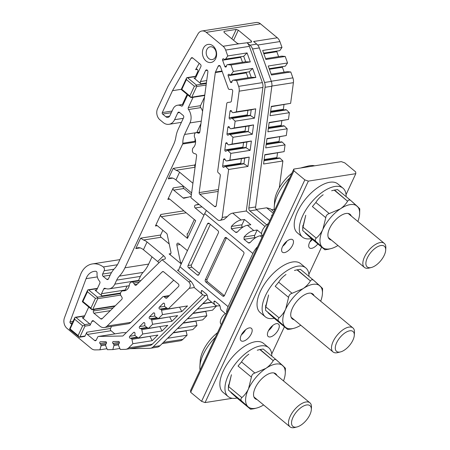 <?xml version="1.0" encoding="UTF-8"?>
<svg xmlns="http://www.w3.org/2000/svg" width="450" height="450" viewBox="0 0 450 450"><rect width="100%" height="100%" fill="white"/><g stroke="black" fill="none" stroke-linecap="round" stroke-linejoin="round"><path stroke-width="0.67" d="M339.84 352.052A12.904 6.199 129.6 0 0 340.515 351.911A12.904 6.199 129.6 0 0 354.296 335.284A12.904 6.199 129.6 0 0 346.854 331.796A12.904 6.199 129.6 0 0 335.964 344.43A12.904 6.199 129.6 0 0 339.84 352.052M340.515 351.911L337.809 352.592A15.598 7.492 -50.4 0 1 336.988 352.761A15.598 7.492 -50.4 0 1 333.022 351.939A15.598 7.492 -50.4 0 1 337.207 335.149A15.598 7.492 -50.4 0 1 352.924 327.915A15.598 7.492 -50.4 0 1 354.459 332.494L354.296 335.284M257.67 246.578A13.455 6.463 129.6 0 0 252.877 253.491L204.705 213.581A13.455 6.463 -50.4 0 1 206.421 210.532M226.153 314.162L221.619 310.404A13.455 6.463 -50.4 0 1 220.281 306.934L219.279 304.785L215.1 301.32L214.346 301.033L213.919 301.663A13.455 6.463 129.6 0 0 215.257 305.134L208.896 299.863A13.455 6.463 -50.4 0 1 207.557 296.392L206.556 294.244L202.376 290.779L201.623 290.492L201.195 291.122A13.455 6.463 129.6 0 0 202.534 294.593L194.254 287.556L189.141 288.36A4.039 3.111 -98.9 0 0 188.657 281.779L191.059 281.402L177.474 270.146L178.239 270.433L178.813 269.781A13.455 6.463 -50.4 0 1 179.921 266.732L228.088 306.641L252.877 253.491M228.088 306.641A13.455 6.463 129.6 0 0 226.688 313.014M210.358 224.409L191.447 264.96A1.614 1.243 -98.9 0 0 191.919 267.193L199.468 273.448M188.061 265.494L207.472 223.858A1.614 1.243 81.1 0 1 208.316 223.166A1.614 1.243 81.1 0 1 209.183 223.436L217.907 230.664A1.614 1.243 81.1 0 1 218.379 232.892L198.968 274.528A1.614 1.243 81.1 0 1 198.124 275.22A1.614 1.243 81.1 0 1 197.257 274.956L188.533 267.727A1.614 1.243 81.1 0 1 188.061 265.494L191.447 264.96M94.168 309.471L93.459 310.984A1.614 1.243 81.1 0 0 93.932 313.217L100.642 318.78A1.614 1.243 81.1 0 0 101.514 319.044A1.614 1.243 81.1 0 0 102.077 318.752L121.742 299.407A1.614 1.243 81.1 0 0 121.883 297.169L120.915 295.611A2.689 2.076 -98.9 0 1 121.151 291.876L121.719 291.319A2.689 2.076 -98.9 0 1 122.653 290.835A2.689 2.076 -98.9 0 1 123.109 290.829A8.072 6.221 81.1 0 0 124.47 290.807A8.072 6.221 81.1 0 0 129.426 284.614A2.689 2.076 -98.9 0 1 130.14 283.033L130.703 282.476A2.689 2.076 -98.9 0 1 131.642 281.993A2.689 2.076 -98.9 0 1 133.65 283.084L134.623 284.636A1.614 1.243 81.1 0 0 135.827 285.294A1.614 1.243 81.1 0 0 136.389 285.002L162.062 259.751L165.077 259.003C165.724 258.21 165.234 257.108 163.62 255.696L147.049 241.971L143.432 249.716L157.686 261.529L163.62 255.696M152.038 256.843L148.663 264.082A36.332 27.996 -98.9 0 1 143.083 272.402A17.494 13.478 -98.9 0 0 140.394 276.407L138.521 280.423A11.036 8.499 -98.9 0 1 138.257 280.957M127.08 286.043L125.241 289.991A1.614 1.243 -98.9 0 0 125.106 290.447M239.169 91.176A8.072 6.221 -98.9 0 0 238.652 86.355L262.378 82.631A8.072 6.221 81.1 0 1 262.896 87.457L239.169 91.176L236.396 111.847L233.061 112.68L232.234 112.416L231.519 111.06A1.074 0.827 -98.9 0 0 230.012 111.341L229.151 117.754A1.074 0.827 -98.9 0 0 230.462 118.935L231.469 118.125L232.29 118.389L235.142 121.191L234.231 127.946L230.895 128.773L230.074 128.509L229.359 127.153A1.074 0.827 -98.9 0 0 227.852 127.44L226.991 133.847A1.074 0.827 -98.9 0 0 228.302 135.028L229.303 134.224L230.13 134.483L232.976 137.289L232.071 144.039L228.735 144.872L227.908 144.607L227.194 143.246A1.074 0.827 -98.9 0 0 225.692 143.533L224.826 149.946A1.074 0.827 -98.9 0 0 226.136 151.127L227.143 150.317L227.964 150.581L230.816 153.382L229.911 160.138L226.569 160.965L225.748 160.701L225.034 159.345A1.074 0.827 -98.9 0 0 223.526 159.632L222.666 166.039A1.074 0.827 -98.9 0 0 223.976 167.22L224.983 166.416L225.804 166.674L228.651 169.476L222.21 217.434A4.039 3.111 -98.9 0 1 219.746 220.438A4.039 3.111 -98.9 0 1 217.569 219.769L190.98 197.741L196.599 155.874A1.614 1.243 81.1 0 0 195.576 153.922L194.102 153.456A2.689 2.076 -98.9 0 1 192.386 150.199L192.51 149.282A2.689 2.076 -98.9 0 1 193.258 147.729A8.072 6.221 81.1 0 0 194.642 137.424A2.689 2.076 -98.9 0 1 194.355 135.546L194.479 134.623A2.689 2.076 -98.9 0 1 196.127 132.621A2.689 2.076 -98.9 0 1 196.892 132.683L198.366 133.155A1.614 1.243 81.1 0 0 198.821 133.194A1.614 1.243 81.1 0 0 199.811 131.991L207.883 71.893A1.614 1.243 -98.9 0 0 206.398 69.902A1.614 1.243 -98.9 0 0 205.554 70.594L200.447 81.551L206.719 80.567M195.581 163.463L194.867 164.998A1.614 1.243 -98.9 0 0 195.109 166.995M93.769 321.064L91.901 321.356A1.614 1.243 -98.9 0 1 92.739 320.664A1.614 1.243 -98.9 0 1 93.611 320.934L99.956 326.188A8.072 6.221 -98.9 0 0 104.304 327.521L128.031 323.803A8.072 6.221 -98.9 0 0 130.843 322.346L173.728 280.159M104.304 327.521A8.072 6.221 -98.9 0 0 107.117 326.064L130.843 322.346M88.701 307.136L83.981 317.256A1.614 1.243 81.1 0 1 83.143 317.947A1.614 1.243 81.1 0 1 82.271 317.683L83.891 317.43M84.538 316.074L75.915 317.424L84.639 324.652L89.724 323.854L82.271 317.683M89.724 323.854A1.074 0.827 81.1 0 1 90.039 325.344L84.954 326.137L79.999 336.769L85.084 335.976L86.839 332.207A1.614 1.243 -98.9 0 0 87.311 334.44L94.579 340.464A1.614 1.243 -98.9 0 0 95.451 340.729A1.614 1.243 -98.9 0 0 96.289 340.037L97.644 337.14A1.614 1.243 -98.9 0 1 98.483 336.448A1.614 1.243 -98.9 0 1 98.617 336.437L122.484 336.015A1.614 1.243 -98.9 0 0 122.619 336.004A1.614 1.243 -98.9 0 0 123.182 335.711L162.726 296.814A1.614 1.243 -98.9 0 1 163.288 296.522A1.614 1.243 -98.9 0 1 164.154 296.792L165.532 297.928A1.614 1.243 -98.9 0 0 166.399 298.192A1.614 1.243 -98.9 0 0 166.961 297.906L178.487 286.571A1.614 1.243 -98.9 0 0 178.29 283.939L163.665 271.822A1.614 1.243 -98.9 0 0 162.799 271.558A1.614 1.243 -98.9 0 0 162.236 271.851L107.117 326.064M91.901 321.356L90.039 325.344M85.084 335.976A1.074 0.827 81.1 0 1 84.521 336.437L79.273 337.258L79.999 336.769M71.713 324.281L70.374 323.173A1.074 0.827 -98.9 0 1 70.026 321.767L86.068 278.674A14.535 11.199 -98.9 0 1 94.084 271.378A14.535 11.199 -98.9 0 1 95.76 271.277A1.614 1.243 81.1 0 1 97.071 273.212A8.612 6.638 81.1 0 0 99.529 281.194A1.614 1.243 -98.9 0 1 99.832 283.269L96.789 289.794A1.614 1.243 81.1 0 1 95.951 290.486A1.614 1.243 81.1 0 1 95.079 290.222L96.694 289.969M120.516 293.04L101.987 295.942L95.079 290.222M101.987 295.942A1.614 1.243 81.1 0 1 101.514 293.709L103.742 288.934A1.614 1.243 81.1 0 1 104.58 288.242A1.614 1.243 81.1 0 1 105.154 288.326A11.036 8.499 81.1 0 0 109.052 288.872L129.234 285.705M195.131 138.718A17.494 13.478 -98.9 0 0 195.024 141.3A1.614 1.243 81.1 0 1 194.861 142.104L182.655 144.017L124.937 267.801A36.332 27.996 81.1 0 1 119.357 276.12A17.494 13.478 81.1 0 0 116.668 280.125L114.795 284.141A11.036 8.499 81.1 0 1 109.052 288.872M182.655 144.017A1.614 1.243 -98.9 0 0 182.818 143.213L195.024 141.3M201.268 121.151L189.973 122.918L184.59 134.466A17.494 13.478 -98.9 0 0 182.818 143.213M189.973 122.918A11.036 8.499 -98.9 0 0 188.522 109.541A1.614 1.243 -98.9 0 1 188.308 107.584L193.101 97.312M187.633 94.978L182.762 105.424A1.614 1.243 -98.9 0 1 181.924 106.116A1.614 1.243 -98.9 0 1 181.232 105.975A8.612 6.638 81.1 0 0 177.553 105.227A8.612 6.638 81.1 0 0 173.07 108.917L169.869 115.779A3.769 2.902 -98.9 0 1 167.906 117.394A3.769 2.902 -98.9 0 1 165.881 116.775L162.607 114.064A1.074 0.827 -98.9 0 1 162.292 112.573L172.502 90.681L191.053 58.258A1.614 1.243 -98.9 0 1 191.835 57.679A1.614 1.243 -98.9 0 1 192.707 57.943L200.413 64.333A1.614 1.243 -98.9 0 1 200.886 66.561L195.722 77.636A1.614 1.243 81.1 0 1 194.878 78.328A1.614 1.243 81.1 0 1 194.012 78.064L195.626 77.805M206.404 82.924L200.919 83.784L194.012 78.064M200.919 83.784A1.614 1.243 81.1 0 1 200.447 81.551M238.652 86.355L236.548 80.477L255.87 77.451L251.224 77.31L249.249 71.803L230.361 75.026L229.202 74.374A1.074 0.827 -98.9 0 0 228.161 75.735L230.377 81.917A1.074 0.827 -98.9 0 0 231.919 81.973L232.335 80.533L233.089 80.151L236.548 80.477M231.114 74.644L249.249 71.803L252.641 68.439L233.325 71.466L231.114 74.644L230.361 75.026M233.325 71.466L230.991 64.957L227.531 64.631L226.772 65.008L226.361 66.448A1.074 0.827 -98.9 0 1 224.82 66.392L222.604 60.21A1.074 0.827 -98.9 0 1 223.639 58.854L224.803 59.501L225.557 59.119L227.762 55.946L225.658 50.068A8.072 6.221 -98.9 0 0 223.093 46.277L238.781 43.819L237.172 43.251L224.083 32.406L224.01 31.343L236.211 29.43L238.32 30.172L233.601 40.292M206.257 32.332A8.072 6.221 -98.9 0 0 201.909 30.999L256.146 22.5A8.072 6.221 81.1 0 1 260.494 23.833L206.257 32.332L223.093 46.277M201.909 30.999A8.072 6.221 -98.9 0 0 198 33.896L167.895 86.513L157.567 108.658A8.072 6.221 -98.9 0 0 159.924 119.818L163.192 122.529A10.766 8.297 -98.9 0 0 168.992 124.307A10.766 8.297 -98.9 0 0 174.594 119.694L183.296 118.333M179.668 112.539L177.795 112.832L174.594 119.694M177.795 112.832A1.614 1.243 81.1 0 1 178.639 112.14A1.614 1.243 81.1 0 1 179.505 112.404L183.144 115.419A1.614 1.243 81.1 0 1 183.611 117.647L178.228 129.195A26.91 20.734 -98.9 0 0 175.916 136.862A26.91 20.734 81.1 0 1 173.599 144.534L118.575 262.53A26.91 20.734 81.1 0 1 114.441 268.695A26.91 20.734 -98.9 0 0 110.306 274.854L108.433 278.871A1.614 1.243 81.1 0 1 107.595 279.562A1.614 1.243 81.1 0 1 106.723 279.298L108.337 279.045M110.154 275.181L103.089 276.283L106.723 279.298M103.089 276.283A1.614 1.243 81.1 0 1 102.617 274.056L111.459 272.666M113.968 269.213L104.158 270.748L102.617 274.056M104.158 270.748A2.689 2.076 -98.9 0 0 103.292 266.963A21.527 16.588 -98.9 0 0 92.362 263.936A21.527 16.588 -98.9 0 0 80.494 274.748L64.446 317.841A8.072 6.221 -98.9 0 0 67.05 328.404L91.328 348.514A8.072 6.221 -98.9 0 0 95.017 349.903L99.9 349.819L101.059 345.774L100.98 344.706L100.029 343.603A1.074 0.827 81.1 0 1 100.485 341.764L105.621 341.674A1.074 0.827 81.1 0 1 106.346 343.491L105.559 344.621L105.638 345.696L107.387 349.684L112.804 349.588L113.962 345.549L113.884 344.475L112.933 343.373A1.074 0.827 81.1 0 1 113.389 341.539L118.524 341.443A1.074 0.827 81.1 0 1 119.25 343.266L118.462 344.396L118.541 345.465L120.291 349.459L125.179 349.374A8.072 6.221 -98.9 0 0 125.837 349.312A8.072 6.221 -98.9 0 0 128.649 347.856L152.376 344.137L202.652 294.688M132.857 343.721L131.94 339.368L131.394 338.496L130.168 338.243A1.074 0.827 81.1 0 1 129.69 336.319L133.622 332.449A1.074 0.827 81.1 0 1 135 333.489L134.899 335.053L135.439 335.919L138.589 338.085L157.905 335.053L152.179 340.689L132.857 343.721L128.649 347.856M142.729 334.007L141.812 329.653L141.266 328.787L140.04 328.534A1.074 0.827 81.1 0 1 139.562 326.604L143.494 322.74A1.074 0.827 81.1 0 1 144.866 323.781L144.771 325.339L145.311 326.211L148.455 328.376L167.777 325.344L162.045 330.981L142.729 334.007L138.589 338.085M152.601 324.298L151.678 319.944L151.138 319.078L149.906 318.825A1.074 0.827 81.1 0 1 149.434 316.896L153.366 313.031A1.074 0.827 81.1 0 1 154.738 314.072L154.643 315.63L155.183 316.502L158.327 318.662L177.649 315.636L171.917 321.272L152.601 324.298L148.455 328.376M162.472 314.589L161.55 310.236L161.01 309.369L159.778 309.116A1.074 0.827 81.1 0 1 159.306 307.187L163.237 303.322A1.074 0.827 81.1 0 1 164.61 304.363L164.514 305.921L165.054 306.793L168.199 308.953L187.521 305.927L181.789 311.563L162.472 314.589L158.327 318.662M189.141 288.36L168.199 308.953M162.062 259.751L188.657 281.779M215.466 72.039A1.614 1.243 -98.9 0 0 215.319 72.551L199.192 192.589A1.614 1.243 -98.9 0 0 199.811 194.31L214.436 206.426A1.614 1.243 -98.9 0 0 215.303 206.696A1.614 1.243 -98.9 0 0 216.292 205.493L220.297 175.657A1.614 1.243 -98.9 0 0 219.684 173.931L218.306 172.794A1.614 1.243 -98.9 0 1 217.693 171.073L226.744 103.68A1.614 1.243 -98.9 0 1 227.728 102.482A1.614 1.243 -98.9 0 1 227.756 102.476L230.4 102.127A1.614 1.243 -98.9 0 0 230.428 102.122A1.614 1.243 -98.9 0 0 231.412 100.924L232.701 91.328A1.614 1.243 -98.9 0 0 231.294 89.331L229.556 89.46A1.614 1.243 -98.9 0 1 228.251 88.425L220.41 66.532A1.614 1.243 -98.9 0 0 219.026 65.509A1.614 1.243 -98.9 0 0 218.188 66.201L215.466 72.039L222.013 71.016M206.004 60.981A9.152 7.048 81.1 0 1 205.92 45.253A9.152 7.048 81.1 0 1 216.624 54.124A9.152 7.048 81.1 0 1 206.004 60.981M181.237 263.914L169.127 253.912L170.741 253.659M162.849 230.293L160.644 235.024A1.614 1.243 -98.9 0 0 161.111 237.257L169.194 243.951M161.111 237.257L143.533 240.013A5.383 2.256 -155 0 1 147.049 241.971M191.154 196.453L184.072 198.214A1.614 1.243 81.1 0 1 183.988 198.231A1.614 1.243 81.1 0 1 183.116 197.961L173.661 190.131A1.614 1.243 81.1 0 1 173.194 187.898L167.822 199.412A1.614 1.243 81.1 0 1 168.666 198.72A1.614 1.243 81.1 0 1 169.532 198.99L195.705 220.674L187.447 238.388L161.269 216.703A1.614 1.243 81.1 0 1 160.802 214.47L155.43 225.99A1.614 1.243 81.1 0 1 156.268 225.298A1.614 1.243 81.1 0 1 157.14 225.562L166.596 233.398A1.614 1.243 81.1 0 1 167.186 234.422L170.955 252.281A1.614 1.243 81.1 0 1 169.993 254.177A1.614 1.243 81.1 0 1 169.127 253.912M183.431 186.148L183.364 186.306A1.614 1.243 -98.9 0 0 183.831 188.533L191.374 194.782M194.861 142.104L195.525 140.676M199.53 132.086L199.907 131.282M204.491 97.127L200.509 105.671A1.614 1.243 -98.9 0 0 200.722 107.629L188.522 109.541M202.59 111.291A11.036 8.499 -98.9 0 0 200.722 107.629M200.925 123.694L196.813 132.514M163.395 342.411L182.886 339.356L187.088 335.216L167.771 338.248L173.498 332.612L192.819 329.586L196.959 325.507L177.643 328.539L183.369 322.903L202.691 319.871L206.831 315.799L187.509 318.831L193.241 313.194L212.563 310.162L216.641 305.803M206.831 315.799L205.774 311.226M196.959 325.507L195.907 320.934M187.088 335.216L186.036 330.649M182.886 339.356A8.072 6.221 81.1 0 1 180.067 340.813L162.163 343.62M250.864 42.176L251.409 41.017L251.482 42.081L247.072 42.773L249.986 45.186L256.764 44.123L253.597 41.496L277.324 37.777L260.494 23.833M277.324 37.777A8.072 6.221 81.1 0 1 279.889 41.569L281.993 47.447L279.787 50.619L263.722 53.398M276.761 51.356A1.074 0.827 -98.9 0 0 276.834 51.711L278.595 56.627M265.607 58.663L281.762 56.132L285.221 56.453L287.556 62.966L285.351 66.144L269.286 68.923M282.319 66.881A1.074 0.827 -98.9 0 0 282.398 67.236L284.158 72.146M271.17 74.183L287.319 71.651L290.779 71.977L292.882 77.85A8.072 6.221 81.1 0 1 293.406 82.676L271.873 86.051M270.551 111.999L285.699 109.626L286.521 109.89L289.373 112.691L270.051 115.718L271.305 106.374L290.627 103.348L293.406 82.676M290.627 103.348L271.266 106.689M283.995 104.692L283.382 109.254A1.074 0.827 -98.9 0 0 283.483 109.974M268.391 128.098L283.539 125.724L284.361 125.983L287.207 128.79L267.891 131.816L269.145 122.473L288.467 119.447L289.373 112.691M288.467 119.447L269.1 122.788M281.835 120.791L281.222 125.347A1.074 0.827 -98.9 0 0 281.323 126.067M266.226 144.191L281.374 141.817L282.201 142.082L285.047 144.883L265.725 147.909L266.985 138.566L286.301 135.54L287.207 128.79M286.301 135.54L266.94 138.881M279.675 136.884L279.062 141.441A1.074 0.827 -98.9 0 0 279.163 142.166M264.066 160.29L279.214 157.911L280.035 158.175L282.887 160.976L263.565 164.008L264.819 154.665L284.141 151.633L285.047 144.883M284.141 151.633L264.78 154.974M277.509 152.983L276.896 157.539A1.074 0.827 -98.9 0 0 276.998 158.259M279.281 187.813L282.887 160.976M211.652 302.147L203.113 303.486L197.381 309.116L216.703 306.09M256.281 209.424L266.642 207.804L270.461 208.845L273.926 211.714M290.779 71.977L271.463 75.004L268.234 65.998L287.556 62.966M281.993 47.447L262.676 50.473L265.905 59.484L285.221 56.453M272.087 215.651L271.569 215.224L272.346 215.106M119.863 348.486L112.804 349.588M106.959 348.711L99.9 349.819M231.469 118.125L249.598 115.284L250.425 115.549L251.19 109.834L255.713 108.821L254.458 118.164L235.142 121.191M229.303 134.224L247.438 131.377L248.265 131.642L249.03 125.933L253.553 124.914L234.231 127.946M253.553 124.914L252.298 134.257L232.976 137.289M227.143 150.317L245.278 147.476L246.099 147.741L246.87 142.026L251.387 141.013L232.071 144.039M251.387 141.013L250.132 150.356L230.816 153.382M224.983 166.416L243.112 163.569L243.939 163.834L244.704 158.124L249.227 157.106L229.911 160.138M249.227 157.106L247.972 166.449L243.939 163.834L225.804 166.674M228.651 169.476L247.972 166.449M222.21 217.434L227.323 216.636C229.072 214.605 230.878 213.435 232.746 213.114L246.302 210.988L262.896 87.457M255.713 108.821L236.396 111.847M262.378 82.631L249.384 46.35L225.658 50.068M247.084 52.914L250.307 61.926L245.666 61.785L243.692 56.278L247.084 52.914L227.762 55.946M250.307 61.926L230.991 64.957M252.641 68.439L255.87 77.451M195.559 76.297L197.758 71.584A1.614 1.243 -98.9 0 0 197.679 69.846A1.614 1.243 -98.9 0 0 196.414 69.086A1.614 1.243 -98.9 0 0 195.632 69.666L199.243 63.36M264.966 226.451L246.302 210.988M244.457 219.476L241.065 220.005A13.455 6.463 129.6 0 0 231.351 226.457L231.289 228.769L235.862 232.442L236.784 232.397L237.713 231.727A13.455 6.463 -50.4 0 1 247.427 225.276L250.819 224.747L244.457 219.476L241.976 224.792A1.614 1.243 81.1 0 0 242.449 227.019L231.289 228.769M255.465 237.803L255.172 237.561A1.614 1.243 81.1 0 1 254.7 235.328L257.181 230.018L253.789 230.546A13.455 6.463 129.6 0 0 244.074 236.998L244.013 239.31L248.586 242.983L249.508 242.938L250.436 242.269A13.455 6.463 -50.4 0 1 260.151 235.817L262.26 235.485M257.181 230.018L261.596 233.674M202.534 294.593A13.455 6.463 129.6 0 0 205.954 295.301L207.214 295.104M215.257 305.134A13.455 6.463 129.6 0 0 218.678 305.843L219.938 305.646M251.409 41.017L238.32 30.172M191.627 192.932L175.967 179.961A5.383 2.256 25 0 0 172.451 178.003L170.657 177.879L168.322 178.808L173.171 168.401L176.062 170.252A5.383 2.256 -155 0 1 179.578 172.209L192.921 183.263M179.921 266.732L204.705 213.581M181.204 263.919A1.614 1.243 81.1 0 1 180.619 262.89L181.8 262.704M180.039 244.536L176.85 245.036L180.619 262.89M176.85 245.036A1.614 1.243 81.1 0 1 177.806 243.141A1.614 1.243 81.1 0 1 178.678 243.405L187.425 250.65M203.946 215.218L195.199 207.973A1.614 1.243 81.1 0 1 194.574 206.314A1.614 1.243 81.1 0 1 195.486 205.065L198.821 204.238M243.827 253.974L224.415 295.611A1.614 1.243 81.1 0 1 223.571 296.303A1.614 1.243 81.1 0 1 222.705 296.038L205.796 282.032A1.614 1.243 81.1 0 1 205.329 279.799L224.741 238.162A1.614 1.243 81.1 0 1 225.585 237.471A1.614 1.243 81.1 0 1 226.451 237.741L243.354 251.741A1.614 1.243 81.1 0 1 243.827 253.974M226.502 237.78A1.614 1.243 -98.9 0 0 226.434 237.898L207.023 279.534A1.614 1.243 -98.9 0 0 207.495 281.767L224.353 295.729M266.676 224.797L249.879 210.881A2.689 2.076 81.1 0 1 248.856 208.013L255.634 206.949A2.689 2.076 -98.9 0 0 256.663 209.818L249.879 210.881M265.067 87.294A8.072 6.221 -98.9 0 0 264.549 82.474L271.327 81.411A8.072 6.221 81.1 0 1 271.845 86.237L265.067 87.294L248.856 208.013M264.549 82.474L252.557 48.977A8.072 6.221 -98.9 0 0 249.986 45.186M238.781 43.819L247.072 42.773A8.072 6.221 81.1 0 1 249.384 46.35M242.741 227.261L242.449 227.019M152.376 344.137A8.072 6.221 81.1 0 1 149.563 345.594L125.837 349.312M205.537 295.352L153.231 346.804A8.072 6.221 -98.9 0 1 150.418 348.261A8.072 6.221 -98.9 0 1 149.754 348.322L129.954 348.671M153.231 346.804L160.009 345.741L207.956 298.581M160.009 345.741A8.072 6.221 81.1 0 1 157.196 347.197L150.418 348.261M256.764 44.123A8.072 6.221 81.1 0 1 259.335 47.914L252.557 48.977M271.327 81.411L259.335 47.914M271.845 86.237L255.634 206.949M269.752 220.663L256.663 209.818M181.344 89.291L172.502 90.681M182.424 104.462L187.065 94.511M231.834 38.824L236.211 29.43M187.447 238.388L187.127 233.781L187.329 234.152L187.819 233.516L194.338 219.538M208.732 58.5A6.458 4.978 -98.9 0 0 212.214 59.569A6.458 4.978 -98.9 0 0 216.129 52.414A6.458 4.978 -98.9 0 0 210.212 46.806A6.458 4.978 -98.9 0 0 206.257 51.666A6.458 4.978 -98.9 0 0 208.732 58.5M269.196 68.676L285.351 66.144M263.638 53.151L279.787 50.619M264.009 160.689L280.035 158.175M266.175 144.591L282.201 142.082M268.335 128.498L284.361 125.983M270.495 112.399L286.521 109.89M202.821 303.767L211.894 302.349M192.949 313.476L205.914 311.445M183.083 323.184L196.042 321.154M173.211 332.899L186.171 330.863M118.496 344.835L113.962 345.549M118.957 343.682L113.884 344.475M105.593 345.066L101.059 345.774M106.054 343.907L100.98 344.706M181.789 311.563L179.55 307.176M161.55 310.236L179.977 307.108M167.355 308.374L161.01 309.369M171.917 321.272L169.678 316.884M151.678 319.944L170.106 316.817M157.483 318.082L151.138 319.078M162.045 330.981L159.806 326.593M141.812 329.653L160.234 326.526M147.611 327.791L141.266 328.787M152.179 340.689L149.934 336.302M131.94 339.368L150.362 336.24M137.739 337.5L131.394 338.496M241.414 158.636L240.801 163.198A1.074 0.827 -98.9 0 0 240.902 163.918M244.704 158.124L226.569 160.965M243.574 142.543L242.961 147.099A1.074 0.827 -98.9 0 0 243.062 147.825M250.132 150.356L246.099 147.741L227.964 150.581M246.87 142.026L228.735 144.872M245.734 126.45L245.126 131.006A1.074 0.827 -98.9 0 0 245.222 131.726M252.298 134.257L248.265 131.642L230.13 134.483M249.03 125.933L230.895 128.773M247.899 110.351L247.286 114.907A1.074 0.827 -98.9 0 0 247.388 115.633M251.19 109.834L233.061 112.68M254.458 118.164L250.425 115.549L232.29 118.389M246.223 72.54A1.074 0.827 -98.9 0 0 246.296 72.889L248.057 77.805M251.224 77.31L233.089 80.151M225.557 59.119L243.692 56.278L224.803 59.501M240.66 57.015A1.074 0.827 -98.9 0 0 240.739 57.369L242.499 62.286M245.666 61.785L227.531 64.631M111.544 326.385L110.565 328.489A1.614 1.243 -98.9 0 0 111.038 330.722L87.311 334.44M114.851 333.883L111.038 330.722M126.298 332.646L122.344 332.713A1.614 1.243 -98.9 0 0 122.209 332.73A1.614 1.243 -98.9 0 0 122.079 332.758M143.432 249.716A5.383 2.256 25 0 0 139.922 247.764L138.127 247.641L135.787 248.569L140.22 247.871M158.934 262.828L157.686 261.529M189.833 95.962L194.377 86.22L186.379 79.594L181.839 89.336L189.833 95.962L191.031 97.633L191.734 97.149L204.767 95.108M181.839 89.336L181.277 89.55L181.558 88.718L186.514 78.086L186.379 79.594M196.273 76.455L187.656 77.805L196.38 85.033L206.331 83.475M206.117 85.044L196.695 86.518L191.734 97.149M204.716 95.49L191.008 97.639L181.277 89.55M78.097 335.582L82.642 325.839L74.644 319.213L70.099 328.956L78.097 335.582L79.296 337.252L70.133 329.827L69.542 329.169L70.099 328.956M69.542 329.169L74.779 317.706L74.644 319.213M90.906 308.121L95.445 298.378L87.452 291.752L82.907 301.494L90.906 308.121L92.098 309.791L92.807 309.308L115.256 305.792M82.907 301.494L82.35 301.708L82.626 300.876L87.581 290.244L87.452 291.752M97.341 288.613L88.723 289.963L97.448 297.191L120.426 293.591M120.656 295.093L97.763 298.676L92.807 309.308M114.806 306.236L92.076 309.797L82.35 301.708M227.323 216.636L224.123 219.414L219.746 220.438M191.059 281.402C193.089 284.175 194.153 286.228 194.254 287.556M84.954 326.137L84.639 324.652M82.642 325.839L84.836 325.367M75.915 317.424L75.082 317.289M97.763 298.676L97.448 297.191M95.445 298.378L97.644 297.906M88.723 289.963L87.891 289.828M196.695 86.518L196.38 85.033M194.377 86.22L196.571 85.748M187.656 77.805L186.817 77.67M143.533 240.013L140.642 238.157L160.644 235.024M289.704 177.879A31.759 15.255 129.6 0 0 274.241 206.966L274.573 201.392A26.376 12.668 -50.4 0 1 291.876 173.216M300.938 167.951A26.376 12.668 -50.4 0 1 302.726 167.406L308.143 166.044A31.759 15.255 129.6 0 0 304.116 167.451M314.651 165.803A31.759 15.255 129.6 0 0 308.143 166.044M274.241 206.966A31.759 15.255 129.6 0 0 274.41 210.673M367.324 257.912A13.444 6.458 129.6 0 0 371.334 267.502A13.444 6.458 129.6 0 0 385.684 250.183A13.444 6.458 129.6 0 0 378.726 246.184A13.444 6.458 129.6 0 0 367.324 257.912M371.334 267.502L369.169 268.048A15.598 7.492 -50.4 0 1 364.382 267.39A15.598 7.492 -50.4 0 1 364.511 256.922A15.598 7.492 -50.4 0 1 384.283 243.371A15.598 7.492 -50.4 0 1 385.819 247.95L385.684 250.183M215.347 337.331A31.759 15.255 129.6 0 0 199.89 366.418L200.216 360.844A26.376 12.668 -50.4 0 1 217.524 332.668M199.89 366.418A31.759 15.255 129.6 0 0 200.059 370.125M292.967 417.364A13.444 6.458 129.6 0 0 296.983 426.954A13.444 6.458 129.6 0 0 311.332 409.635A13.444 6.458 129.6 0 0 304.369 405.636A13.444 6.458 129.6 0 0 292.967 417.364M296.983 426.954L294.817 427.5A15.598 7.492 -50.4 0 1 290.031 426.842A15.598 7.492 -50.4 0 1 290.16 416.374A15.598 7.492 -50.4 0 1 309.932 402.823A15.598 7.492 -50.4 0 1 311.462 407.402L311.332 409.635M311.4 238.59A31.759 15.255 -50.4 0 1 302.451 237.071A31.759 15.255 -50.4 0 1 302.715 215.752A31.759 15.255 -50.4 0 1 342.973 188.162A31.759 15.255 -50.4 0 1 346.129 196.667M342.973 188.162L337.882 183.943A31.759 15.255 129.6 0 0 297.624 211.534A31.759 15.255 129.6 0 0 297.366 232.852L302.451 237.071M237.049 398.042A31.759 15.255 -50.4 0 1 228.099 396.523A31.759 15.255 -50.4 0 1 228.358 375.204A31.759 15.255 -50.4 0 1 268.616 347.614A31.759 15.255 -50.4 0 1 271.772 356.119M268.616 347.614L263.526 343.395A31.759 15.255 129.6 0 0 223.273 370.986A31.759 15.255 129.6 0 0 223.009 392.304L228.099 396.523M278.432 329.496A8.072 3.876 -50.4 0 1 268.2 336.51A8.072 3.876 -50.4 0 1 268.267 331.088A8.072 3.876 -50.4 0 1 278.499 324.079A8.072 3.876 -50.4 0 1 278.432 329.496M292.624 245.16A8.072 3.876 -50.4 0 1 282.392 252.174A8.072 3.876 -50.4 0 1 282.459 246.757A8.072 3.876 -50.4 0 1 292.691 239.743A8.072 3.876 -50.4 0 1 292.624 245.16M346.044 194.614L355.804 173.678L308.351 181.114L205.082 402.576L201.572 401.332L190.665 392.299L190.541 390.527L293.811 169.071L293.934 170.837L304.841 179.876L308.351 181.114M232.391 398.295L205.082 402.576M271.688 354.066L284.417 326.767M308.863 274.343L321.598 247.044M317.846 243.934A8.072 3.876 -50.4 0 1 309.504 247.928A8.072 3.876 -50.4 0 1 309.572 242.505A8.072 3.876 -50.4 0 1 311.878 238.989M251.319 333.748A8.072 3.876 -50.4 0 1 241.082 340.762A8.072 3.876 -50.4 0 1 241.149 335.34A8.072 3.876 -50.4 0 1 251.387 328.326A8.072 3.876 -50.4 0 1 251.319 333.748M201.572 401.332L304.841 179.876M293.934 170.837L190.665 392.299M355.804 173.678L355.686 171.906L344.779 162.872L341.263 161.629L293.811 169.071M268.38 223.611A8.072 3.876 129.6 0 0 262.463 230.192A8.072 3.876 129.6 0 0 262.395 235.614L262.676 235.845M225.292 313.447A8.072 3.876 129.6 0 0 221.153 318.774A8.072 3.876 129.6 0 0 221.091 324.197L221.366 324.428M282.713 246.234A8.072 3.876 129.6 0 0 286.914 241.166M309.831 241.987A8.072 3.876 129.6 0 0 312.39 239.417M268.521 330.57A8.072 3.876 129.6 0 0 272.722 325.496M241.408 334.822A8.072 3.876 129.6 0 0 245.61 329.749M274.224 318.313A31.759 15.255 -50.4 0 1 265.275 316.794A31.759 15.255 -50.4 0 1 265.539 295.476A31.759 15.255 -50.4 0 1 305.792 267.891A31.759 15.255 -50.4 0 1 308.953 276.39M305.792 267.891L300.707 263.672A31.759 15.255 129.6 0 0 260.449 291.262A31.759 15.255 129.6 0 0 260.184 312.581L265.275 316.794M311.709 238.849L305.297 233.123L324.939 249.812L316.142 241.701L302.743 230.602L302.839 227.031L305.764 215.274L302.839 227.031L316.238 238.129C318.926 235.845 321.131 232.942 322.853 229.427L325.777 217.671L312.379 206.572L315.861 202.472C317.627 199.519 320.062 196.948 323.179 194.766C320.062 196.948 317.627 199.519 315.861 202.472L329.259 213.57L340.267 208.918C343.384 206.736 345.825 204.171 347.586 201.218L334.496 190.041L331.627 190.761M337.579 189.585L350.978 200.683L359.764 208.789L359.618 213.947A26.91 12.926 -50.4 0 1 357.863 221.484A26.91 12.926 -50.4 0 0 357.216 206.263A26.91 12.926 129.6 0 0 340.267 208.918A26.91 12.926 129.6 0 0 322.853 229.427A26.91 12.926 129.6 0 0 322.38 247.281A26.91 12.926 129.6 0 0 330.885 248.631A26.91 12.926 129.6 0 0 337.961 245.503A26.91 12.926 129.6 0 1 322.38 247.281L302.743 230.602L316.142 241.701C314.938 240.536 314.972 239.344 316.238 238.129C318.926 235.845 321.131 232.942 322.853 229.427L325.777 217.671L312.379 206.572L315.861 202.472L329.259 213.57C327.229 214.183 326.07 215.55 325.777 217.671L312.379 206.572L315.861 202.472L329.259 213.57L340.267 208.918C343.384 206.736 345.825 204.171 347.586 201.218L334.192 190.119L337.579 189.585L350.803 200.542M331.397 240.064A16.149 7.757 -50.4 0 1 330.429 226.789A16.149 7.757 -50.4 0 1 345.994 213.486A16.149 7.757 -50.4 0 0 330.429 226.789A16.149 7.757 -50.4 0 0 331.397 240.064A16.149 7.757 -50.4 0 1 327.909 234.467A16.149 7.757 -50.4 0 1 345.144 213.66A16.149 7.757 -50.4 0 1 345.994 213.486A16.149 7.757 -50.4 0 1 351.293 216.045A16.149 7.757 -50.4 0 0 345.994 213.486A16.149 7.757 -50.4 0 1 351.293 216.045M357.863 221.484A26.91 12.926 -50.4 0 0 357.216 206.263A26.91 12.926 129.6 0 0 340.267 208.918A26.91 12.926 129.6 0 1 357.216 206.263L359.764 208.789L359.668 212.361L359.764 208.789L350.978 200.683C349.678 199.637 348.548 199.811 347.586 201.218C348.548 199.811 349.678 199.637 350.978 200.683L357.216 206.263A26.91 12.926 -50.4 0 1 359.618 213.947M305.297 233.123L324.928 249.801L328.32 249.272L324.928 249.801L322.38 247.281A26.91 12.926 129.6 0 0 337.961 245.503M237.352 398.301L230.94 392.574L250.577 409.252L241.791 401.152L228.392 390.054L228.487 386.483L231.412 374.726L228.487 386.483L241.881 397.581C244.575 395.297 246.78 392.394 248.496 388.879L251.421 377.123L238.028 366.024L241.509 361.924C243.27 358.971 245.711 356.4 248.828 354.218C245.711 356.4 243.27 358.971 241.509 361.924L254.903 373.022L265.916 368.37C269.032 366.188 271.468 363.617 273.234 360.669L260.145 349.493L257.271 350.213M263.216 349.026L276.536 360.062L285.412 368.241L285.261 373.399A26.91 12.926 -50.4 0 1 283.506 380.936A26.91 12.926 -50.4 0 0 282.859 365.715A26.91 12.926 129.6 0 0 265.916 368.37A26.91 12.926 129.6 0 0 248.496 388.879A26.91 12.926 129.6 0 0 248.029 406.733A26.91 12.926 129.6 0 0 256.534 408.077A26.91 12.926 129.6 0 0 263.61 404.955A26.91 12.926 129.6 0 1 248.029 406.733L228.392 390.054L241.791 401.152C240.587 399.988 240.615 398.796 241.881 397.581C244.575 395.297 246.78 392.394 248.496 388.879L251.421 377.123L238.028 366.024L241.509 361.924L254.903 373.022C252.877 373.635 251.713 375.002 251.421 377.123L238.028 366.024L241.509 361.924L254.903 373.022L265.916 368.37C269.032 366.188 271.468 363.617 273.234 360.669L259.836 349.571L263.227 349.037L276.452 359.994M257.046 399.516A16.149 7.757 -50.4 0 1 256.078 386.241A16.149 7.757 -50.4 0 1 271.642 372.938A16.149 7.757 -50.4 0 0 256.078 386.241A16.149 7.757 -50.4 0 0 257.046 399.516A16.149 7.757 -50.4 0 1 253.553 393.919A16.149 7.757 -50.4 0 1 270.793 373.112A16.149 7.757 -50.4 0 1 271.642 372.938A16.149 7.757 -50.4 0 1 276.941 375.497A16.149 7.757 -50.4 0 0 271.642 372.938A16.149 7.757 -50.4 0 1 276.941 375.497M283.506 380.936A26.91 12.926 -50.4 0 0 282.859 365.715A26.91 12.926 129.6 0 0 265.916 368.37A26.91 12.926 129.6 0 1 282.859 365.715L285.412 368.241L285.317 371.807L285.412 368.241L276.621 360.135C275.327 359.089 274.196 359.263 273.234 360.669C274.196 359.263 275.327 359.089 276.621 360.135L282.859 365.715A26.91 12.926 -50.4 0 1 285.261 373.399M230.94 392.574L250.577 409.252L237.268 398.233M237.178 398.154L250.577 409.252L253.963 408.724L250.577 409.252L248.029 406.733A26.91 12.926 129.6 0 0 263.61 404.955M274.528 318.572L268.116 312.851L287.752 329.529L278.966 321.424L265.567 310.326L265.663 306.754L268.588 294.998L265.663 306.754L279.056 317.852C281.751 315.568 283.956 312.671 285.671 309.156L288.596 297.394L275.203 286.301L278.685 282.195C280.446 279.242 282.887 276.677 286.003 274.494C282.887 276.677 280.446 279.242 278.685 282.195L292.084 293.293L303.092 288.647C306.208 286.464 308.649 283.894 310.41 280.941L297.321 269.764L294.446 270.484M300.403 269.314L313.712 280.333L322.588 288.512L322.436 293.676A26.91 12.926 -50.4 0 1 320.681 301.207A26.91 12.926 -50.4 0 0 320.04 285.992A26.91 12.926 129.6 0 0 303.092 288.647A26.91 12.926 129.6 0 0 285.671 309.156A26.91 12.926 129.6 0 0 285.204 327.004A26.91 12.926 129.6 0 0 293.709 328.354A26.91 12.926 129.6 0 0 300.786 325.226A26.91 12.926 129.6 0 1 285.204 327.004L265.567 310.326L278.966 321.424C277.762 320.259 277.791 319.072 279.056 317.852C281.751 315.568 283.956 312.671 285.671 309.156L288.596 297.394L275.203 286.301L278.685 282.195L292.084 293.293C290.053 293.906 288.889 295.273 288.596 297.394L275.203 286.301L278.685 282.195L292.084 293.293L303.092 288.647C306.208 286.464 308.649 283.894 310.41 280.941L297.011 269.843L300.403 269.314L313.627 280.266M294.221 319.787A16.149 7.757 -50.4 0 1 293.254 306.517A16.149 7.757 -50.4 0 1 308.818 293.209A16.149 7.757 -50.4 0 0 293.254 306.517A16.149 7.757 -50.4 0 0 294.221 319.787A16.149 7.757 -50.4 0 1 290.734 314.19A16.149 7.757 -50.4 0 1 307.969 293.383A16.149 7.757 -50.4 0 1 308.818 293.209A16.149 7.757 -50.4 0 1 314.117 295.768A16.149 7.757 -50.4 0 0 308.818 293.209A16.149 7.757 -50.4 0 1 314.117 295.768M320.681 301.207A26.91 12.926 -50.4 0 0 320.04 285.992A26.91 12.926 129.6 0 0 303.092 288.647A26.91 12.926 129.6 0 1 320.04 285.992L322.588 288.512L322.493 292.084L322.588 288.512L313.796 280.412C312.502 279.36 311.372 279.54 310.41 280.941C311.372 279.54 312.502 279.36 313.796 280.412L320.04 285.992A26.91 12.926 -50.4 0 1 322.436 293.676M268.116 312.851L287.752 329.529L274.444 318.504M274.359 318.431L287.752 329.529L291.144 328.995L287.752 329.529L285.204 327.004A26.91 12.926 129.6 0 0 300.786 325.226M350.978 200.683C349.678 199.637 348.548 199.811 347.586 201.218C345.825 204.171 343.384 206.736 340.267 208.918A26.91 12.926 129.6 0 0 322.853 229.427L325.777 217.671C326.07 215.55 327.229 214.183 329.259 213.57L340.267 208.918A26.91 12.926 129.6 0 0 322.853 229.427A26.91 12.926 129.6 0 0 322.38 247.281L316.142 241.701C314.938 240.536 314.972 239.344 316.238 238.129C318.926 235.845 321.131 232.942 322.853 229.427A26.91 12.926 129.6 0 0 322.38 247.281L324.928 249.801L328.32 249.272M305.764 215.274L302.715 228.555L302.839 227.031L316.238 238.129C314.972 239.344 314.938 240.536 316.142 241.701M323.179 194.766C320.062 196.948 317.627 199.519 315.861 202.472M329.259 213.57C327.229 214.183 326.07 215.55 325.777 217.671M276.621 360.135C275.327 359.089 274.196 359.263 273.234 360.669C271.468 363.617 269.032 366.188 265.916 368.37A26.91 12.926 129.6 0 0 248.496 388.879L251.421 377.123C251.713 375.002 252.877 373.635 254.903 373.022L265.916 368.37A26.91 12.926 129.6 0 0 248.496 388.879A26.91 12.926 129.6 0 0 248.029 406.733L241.791 401.152C240.587 399.988 240.615 398.796 241.881 397.581C244.575 395.297 246.78 392.394 248.496 388.879A26.91 12.926 129.6 0 0 248.029 406.733L250.577 409.252L253.963 408.724M231.412 374.726L228.358 388.007L228.487 386.483L241.881 397.581C240.615 398.796 240.587 399.988 241.791 401.152M248.828 354.218C245.711 356.4 243.27 358.971 241.509 361.924M254.903 373.022C252.877 373.635 251.713 375.002 251.421 377.123M313.796 280.412C312.502 279.36 311.372 279.54 310.41 280.941C308.649 283.894 306.208 286.464 303.092 288.647A26.91 12.926 129.6 0 0 285.671 309.156L288.596 297.394C288.889 295.273 290.053 293.906 292.084 293.293L303.092 288.647A26.91 12.926 129.6 0 0 285.671 309.156A26.91 12.926 129.6 0 0 285.204 327.004L278.966 321.424C277.762 320.259 277.791 319.072 279.056 317.852C281.751 315.568 283.956 312.671 285.671 309.156A26.91 12.926 129.6 0 0 285.204 327.004L287.752 329.529L291.144 328.995M268.588 294.998L265.534 308.278L265.663 306.754L279.056 317.852C277.791 319.072 277.762 320.259 278.966 321.424M286.003 274.494C282.887 276.677 280.446 279.242 278.685 282.195M292.084 293.293C290.053 293.906 288.889 295.273 288.596 297.394M209.346 223.566L207.472 223.858M191.919 267.193L188.533 267.727M197.257 274.956L198.872 274.702M177.474 270.146L178.763 269.949M183.831 188.533L173.661 190.131M183.116 197.961L188.409 197.134M195.795 132.711L184.59 134.466M101.514 293.709L125.241 289.991M103.742 288.934L105.879 288.602M207.411 70.301L205.554 70.594M271.507 209.706L274.247 209.278M279.889 41.569L257.704 45.045M271.271 81.242L292.882 77.85M273.212 213.244L266.642 207.804M197.336 69.401L195.632 69.666M103.292 266.963L117.405 264.746M232.746 213.114L241.065 220.005M247.427 225.276L253.789 230.546M260.151 235.817L261.979 237.33M172.749 178.116L168.322 178.808M173.171 168.401L194.867 164.998M124.937 267.801L148.663 264.082M135.787 248.569L140.642 238.157M157.297 225.697L155.43 225.99M160.802 214.47L183.859 210.859M169.695 199.119L167.822 199.412M173.194 187.898L183.364 186.306M205.329 279.799L207.023 279.534M226.434 237.898L224.741 238.162M222.705 296.038L224.319 295.785M207.495 281.767L205.796 282.032M248.197 242.775L250.256 242.449M255.172 237.561L244.013 239.31M244.074 236.998L254.7 235.328M235.474 232.234L237.532 231.907M231.351 226.457L241.976 224.792M202.534 290.914L201.195 291.122M215.257 301.449L213.919 301.663M73.108 321.283L70.026 321.767M72.377 322.858L70.374 323.173M97.341 276.907L86.068 278.674M172.08 111.038L162.292 112.573M192.757 57.988L191.053 58.258M182.537 105.772L181.232 105.975M169.65 116.184L165.881 116.775M171.309 112.697L162.607 114.064M202.033 206.899L195.199 207.973M187.127 233.781L187.734 233.685M186.204 212.799L161.269 216.703M269.409 69.272L282.398 67.236M263.846 53.747L276.834 51.711M264.167 159.536L276.896 157.539M266.327 143.438L279.062 141.441M268.493 127.344L281.222 125.347M270.653 111.246L283.382 109.254M119.419 342.36L112.933 343.373M106.515 342.585L100.029 343.603M164.025 303.199L163.237 303.322M164.768 306.332L159.306 307.187M166.826 308.008L159.778 309.116M154.159 312.907L153.366 313.031M154.896 316.041L149.434 316.896M156.954 317.723L149.906 318.825M144.287 322.616L143.494 322.74M145.024 325.749L139.562 326.604M147.083 327.431L140.04 328.534M137.211 337.14L130.168 338.243M135.152 335.458L129.69 336.319M134.415 332.325L133.622 332.449M240.801 163.198L222.666 166.039M225.056 159.39L223.526 159.632M242.961 147.099L224.826 149.946M227.222 143.297L225.692 143.533M245.126 131.006L226.991 133.847M229.382 127.198L227.852 127.44M231.542 111.105L230.012 111.341M247.286 114.907L229.151 117.754M232.009 81.658L230.377 81.917M246.296 72.889L228.161 75.735M240.739 57.369L222.604 60.21M226.451 66.133L224.82 66.392M222.182 71.477L215.319 72.551M218.43 189.574L199.192 192.589M218.183 191.436L199.811 194.31M216.051 206.173L214.436 206.426M220.039 65.914L218.188 66.201M200.509 105.671L188.308 107.584M163.423 271.665L162.236 271.851M110.565 328.489L86.839 332.207M96.199 340.211L94.579 340.464M122.344 332.713L98.617 336.437M168.84 296.055L164.154 296.792M167.203 297.664L165.532 297.928M119.357 276.12L143.083 272.402M116.668 280.125L140.394 276.407M114.795 284.141L138.521 280.423M93.459 310.984L113.108 307.907M93.932 313.217L110.317 310.646M100.642 318.78L102.319 318.516M176.062 170.252L195.069 167.271M195.486 205.065L199.131 204.491M179.578 172.209L175.967 179.961M196.892 132.683L199.761 132.233M198.366 133.155L199.249 133.014M134.623 284.636L137.166 284.243M133.65 283.084L139.23 282.212M123.109 290.829L125.769 290.407M347.586 201.218L334.192 190.119M302.839 227.031L316.238 238.129M311.535 238.703L324.928 249.801L311.619 238.781M273.234 360.669L259.836 349.571M228.487 386.483L241.881 397.581M310.41 280.941L297.011 269.843M265.663 306.754L279.056 317.852M291.122 317.228L333.022 351.939M311.023 293.203L352.924 327.915M119.936 259.616L92.362 263.936M181.417 122.361L168.992 124.307M183.274 104.327L177.553 105.227M122.209 332.73L98.483 336.448M169.329 295.577L163.288 296.522M84.673 315.782L75.172 317.272M97.476 288.321L87.975 289.811M196.408 76.163L186.907 77.653M196.127 132.621L199.8 132.047M131.642 281.993L140.929 280.536M122.653 290.835L125.966 290.312M328.303 237.499L364.382 267.39M348.199 213.48L384.283 243.371M253.946 396.951L290.031 426.842M273.847 372.932L309.932 402.823M330.885 248.631L328.011 249.351M302.895 225.439L302.698 228.825M256.534 408.077L253.659 408.803M228.544 384.891L228.341 388.277M293.709 328.354L290.835 329.074M265.719 305.168L265.517 308.548"/></g></svg>
